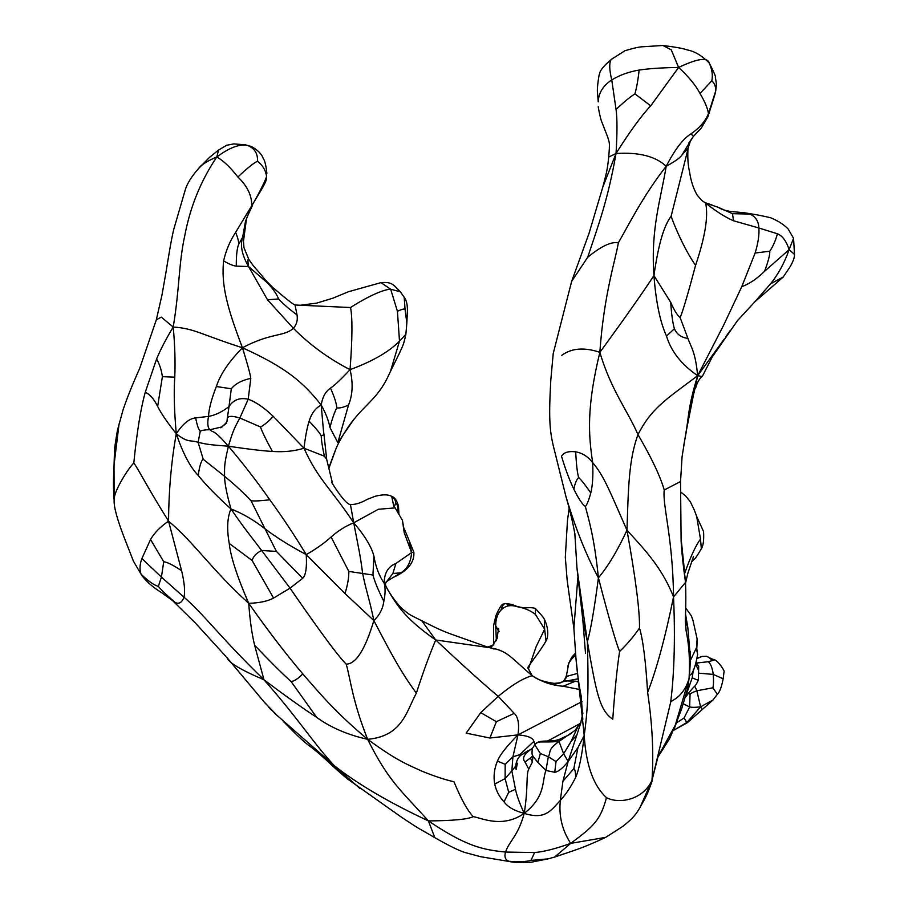<?xml version="1.0" encoding="UTF-8"?>
<svg xmlns="http://www.w3.org/2000/svg" width="908" height="908" viewBox="0 0 908 908"><rect width="100%" height="100%" fill="white"/><g stroke="black" fill="none" stroke-linecap="round" stroke-linejoin="round"><path stroke-width="1.36" d="M275.737 714.21L264.659 702.599M226.444 657.052L265.318 703.371L226.852 657.483M114.147 500.229L114.022 466.258C113.239 479.242 113.284 490.57 114.147 500.229C113.75 506.675 117.087 519.081 124.158 537.457L133.431 561.155L141.046 574.174C139.423 569.588 139.707 564.367 141.909 558.511L161.431 577.113L158.321 586.386C154.088 585.24 148.333 581.177 141.046 574.174M123.023 409.973L117.461 430.267L123.023 409.973C127.12 397.829 132.704 383.902 139.775 368.16L156.324 319.809L161.284 317.13L173.212 327.05C165.96 339.07 160.432 349.716 156.607 358.978L145.246 392.301C138.72 415.603 135.065 450.232 133.828 463.001C139.242 470.594 146.438 485.712 168.559 521.147L181.589 570.689C184.472 582.811 185.266 591.63 183.972 597.169C203.801 614.16 219.361 636.292 263.967 679.774C240.847 669.934 228.544 662.579 227.079 657.721M421.8 620.766L435.715 639.97L489.219 647.631L456.894 636.179C439.2 630.107 433.547 626.486 421.8 620.766C409.508 614.466 411.029 616.055 402.096 608.655C397.545 604.705 386.706 589.837 385.503 584.9L384.209 583.254C385.491 588.089 385.355 594.104 383.823 601.323C382.904 608.644 379.578 615.057 373.858 620.561C365.198 649.515 355.981 664.043 346.22 664.157C350.636 679.615 352.304 700.647 367.638 739.316C388.783 781.799 401.529 790.868 428.406 820.911L434.819 837.664C417.487 827.483 421.607 830.729 400.053 816.213L346.879 778.542L333.826 767.067L334.314 765.682L276.214 714.641M316.722 717.411L291.093 681.556C294.249 681.17 298.164 678.628 302.818 673.906C321.738 695.744 336.266 712.973 367.638 739.316C347.741 734.89 330.773 727.58 316.722 717.411C302.512 708.092 284.93 695.539 263.967 679.774C298.811 719.204 313.476 743.334 334.314 765.682L359.681 788.303M141.988 575.717C151.42 587.453 160.682 591.641 163.837 594.263L175.255 602.537C179.024 604.365 181.929 602.572 183.972 597.169L161.431 577.113L163.712 561.734C167.129 562.086 173.088 565.071 181.589 570.689M158.321 586.386C161.238 589.962 166.879 595.342 175.255 602.537M141.909 558.511L150.546 539.477C154.451 532.78 160.455 526.674 168.559 521.147C194.505 542.87 210.894 568.976 248.724 603.332C249.938 620.266 251.902 634.238 254.626 645.259L263.967 679.774M114.397 497.164C115.668 488.822 127.892 468.8 133.828 463.001M114.022 466.258L114.408 453.637C114.181 450.879 115.191 443.081 117.461 430.267M352.815 420.756L357.877 414.638L352.815 420.756C349.376 424.967 340.307 438.144 335.846 449.063L328.832 467.756M515.699 766.102L511.862 770.869L515.483 789.268L508.707 792.344L504.042 801.843C507.697 806.974 514.427 810.81 524.222 813.375C517.923 836.563 509.252 840.876 505.552 852.056C482.954 849.729 466.735 846.71 428.406 820.911C388.987 802.468 357.616 784.058 334.314 765.682M150.546 539.477L163.712 561.734M324.383 456.202C322.385 446.986 321.33 440.176 321.228 435.783L324.008 434.75L326.676 459.346L324.383 456.202L304.01 448.212C294.51 451.151 283.977 452.229 272.4 451.458C261.652 450.765 246.987 449.006 228.407 446.203C224.276 464.249 224.526 465.464 224.548 476.28C224.651 483.408 226.796 494.304 230.984 508.945C216.853 496.211 205.934 485.042 198.216 475.417C190.135 467.087 182.826 453.194 176.266 433.729C167.186 422.322 160.988 413.208 157.651 406.387C153.838 398.816 149.707 394.117 145.246 392.301M156.324 319.809L161.953 295.145L165.96 272.445C168.264 258.258 171.124 240.03 173.803 229.179L185.198 190.101C186.912 183.949 191.372 176.754 198.58 168.502L198.92 168.128C201.531 164.654 207.489 160.932 216.796 156.971C200.872 180.601 190.192 206.854 184.767 235.728C178.558 263.967 179.671 288.472 173.212 327.05C174.904 345.165 175.414 361.872 174.767 377.172C173.734 391.791 174.234 410.643 176.266 433.729C171.328 461.343 168.763 490.49 168.559 521.147M174.767 377.172L162.384 376.672C161.499 370.089 159.57 364.187 156.607 358.978M162.384 376.672L157.651 406.387M354.177 418.917L337.833 442.616L329.956 427.532C328.56 420.359 325.643 412.868 321.205 405.082L323.566 431.936M331.556 482.261C333.384 485.201 345.698 504.962 350.431 504.473L353.711 522.804C330.853 488.402 317.789 479.152 304.01 448.212C305.281 437.1 306.983 428.088 309.106 421.164C311.58 413.299 315.609 407.942 321.205 405.082C322.51 397 325.597 391.359 330.478 388.147C334.337 396.671 336.448 403.22 336.834 407.805C334.575 411.948 332.283 418.52 329.956 427.532M291.093 681.556C282.036 673.395 269.88 661.296 254.626 645.259M428.406 820.911C453.103 820.73 468.051 819.3 473.25 816.633C467.382 810.469 460.958 798.847 453.977 781.743C445.249 779.824 434.648 776.329 422.175 771.267C408.248 764.854 397.659 761.267 367.638 739.316C402.017 736.127 406.035 712.542 416.363 693.11C401.427 672.885 391.632 654.634 373.858 620.561L344.995 593.548C347.651 585.047 348.933 577.67 348.82 571.416L372.95 575.025C374.618 581.438 378.239 590.2 383.823 601.323M198.216 475.417C199.51 466.065 201.19 460.685 203.233 459.278L224.548 476.28C234.809 484.679 243.65 492.84 251.062 500.773L264.988 528.774C253.968 520.114 242.629 513.497 230.984 508.945C227.284 517.447 226.694 528.955 229.225 543.449C230.643 556.706 237.147 576.659 248.724 603.332C268.076 630.788 286.111 654.316 302.818 673.906M203.233 459.278L198.114 442.355C189.976 439.517 188.489 443.456 176.266 433.729C182.939 423.707 189.397 418.429 195.651 417.896C197.149 425.557 198.693 429.961 200.271 431.141C202.586 430.188 205.81 429.711 209.952 429.734C214.458 433.865 212.336 427.918 228.407 446.203C244.218 464.93 258.008 482.784 269.801 499.786C282.161 516.686 294.305 534.96 306.234 554.606C289.504 545.663 275.76 537.048 264.988 528.774L276.407 551.406L261.663 550.509C256.635 552.779 253.457 556.105 252.118 560.474L229.225 543.449M173.212 327.05C193.869 328.265 201.724 334.734 242.47 347.775C228.895 361.611 220.19 374.516 216.342 386.524L231.302 388.772C235.422 383.698 241.925 380.236 250.801 378.375C250.324 374.448 247.543 364.244 242.47 347.775C226.728 306.745 221.177 284.51 223.606 260.857C228.941 264.046 233.163 265.806 236.296 266.135L248.542 266.521L267.497 299.765L278.586 298.959C282.581 303.42 288.744 308.754 297.052 314.94L295.111 305.497M278.586 298.959C276.758 294.249 273.365 289.243 268.371 283.943L265.091 279.698L272.661 287.405L248.542 266.521C241.959 255.069 239.984 245.342 242.629 237.317L245.523 221.098L251.72 206.025C252.015 195.742 247.396 186.072 237.885 177.003C230.326 167.288 223.3 160.614 216.796 156.971L218.419 150.66M321.205 405.082C302.773 381.519 285.078 367.116 242.47 347.775C270.505 332.657 284.499 336.698 293.341 328.276C309.923 344.949 328.832 358.751 350.057 369.658C352.406 338.582 352.565 317.868 350.545 307.528L295.123 304.997C293.454 304.498 288.426 300.696 280.027 293.602L272.661 287.405M350.545 307.528C358.762 302.092 379.794 289.8 390.656 289.187L380.951 282.626L348.4 291.74L332.975 298.153L316.665 303.124L299.436 305.383M391.745 368.796L389.101 374.278L391.745 368.796M330.478 388.147C334.598 385.412 341.124 379.249 350.057 369.658C353.246 382.972 352.735 394.753 348.524 405.025L337.833 442.616M350.057 369.658C372.802 361.225 389.282 351.702 399.497 341.113L390.554 371.122M336.834 407.805C339.286 408.418 343.179 407.488 348.524 405.025M324.008 434.75L323.577 431.595M321.228 435.783C319.741 432.9 315.7 428.031 309.106 421.164M544.312 619.108C543.188 616.782 537.842 611.209 538.807 612.276L535.402 608.451L535.414 614.353L544.641 629.187L544.312 619.108C550.066 631.253 547.115 639.55 545.992 641.037L544.641 629.187L536.129 646.7L528.456 668.878L532.156 675.677C523.065 678.231 511.749 685.12 498.231 696.334C483.737 684.257 462.898 665.473 435.715 639.97C404.344 618.053 396.138 604.853 384.209 583.254C379.158 575.967 375.73 566.933 373.926 556.15C371.508 546.764 364.766 535.652 353.711 522.804L378.341 509.274L395.139 507.89L393.947 506.482M391.427 496.211C394.651 497.232 397 500.546 398.476 506.165L398.022 509.002C397.375 504.632 396.546 502.726 395.536 503.282C396.001 501.057 394.753 498.867 391.791 496.71L391.427 496.211C387.977 494.372 382.552 494.395 375.14 496.279L367.252 499.355C360.692 503.066 355.085 504.769 350.431 504.473M373.858 620.561C369.068 597.385 365.833 589.837 362.61 573.254C360.385 555.662 358.512 547.785 353.711 522.804C345.687 526.016 338.151 530.749 331.091 537.003C324.428 543.063 316.143 548.931 306.234 554.606L344.995 593.548M346.22 664.157C336.505 654.679 309.741 616.804 290.038 588.157L273.558 598.066C267.826 601.198 259.54 602.957 248.724 603.332M540.396 753.526L537.831 762.391L533.257 756.648C531.929 755.638 531.679 752.823 532.485 748.192L534.801 744.787L540.396 753.526L548.33 756.75L556.036 761.585L554.743 772.254C558.238 771.845 562.699 768.259 568.136 761.494L562.926 781.255L573.822 768.645C574.991 769.133 575.593 772.061 575.638 777.441C579.156 769.348 582.017 755.354 584.219 735.469C586.012 765.058 593.435 785.783 606.51 797.644C600.279 820.128 594.365 825.837 570.701 843.373C562.143 830.264 558.692 815.917 560.338 800.345C550.713 810.844 544.959 819.992 524.222 813.375C502.374 828.573 481.819 818.04 473.25 816.633M252.118 560.474L273.558 598.066M230.984 508.945C245.081 529.625 251.312 536.741 261.663 550.509L290.038 588.157L302.704 578.317L276.407 551.406M250.801 378.375L248.202 399.214L239.848 417.998C231.801 415.558 227.59 415.853 227.216 418.894L229.009 406.602C233.299 399.838 239.689 397.386 248.202 399.214C255.829 401.972 264.183 407.692 273.285 416.375C268.609 421.425 264.341 424.955 260.494 426.964L239.848 417.998C235.49 426.419 233.481 428.678 228.407 446.203C206.695 444.591 206.854 444.182 198.114 442.355L200.271 431.141M195.651 417.896L208.522 416.397C215.048 415.308 221.881 412.039 229.009 406.602L231.302 388.772M216.796 156.971C229.622 147.493 239.939 143.668 247.771 145.518C254.671 148.39 257.906 153.645 257.486 161.272C262.775 165.335 265.806 170.443 266.589 176.595L266.362 179.024C266.158 180.964 264.285 184.892 260.755 190.816L235.637 232.369C230.042 240.813 226.035 250.302 223.606 260.857M245.262 144.769L249.836 146.12L245.262 144.769L233.776 143.907L226.625 145.28L218.272 150.251L209.589 157.3L198.58 168.502M198.92 168.128L201.451 165.165M248.542 266.521C247.68 260.732 247.782 258.371 248.826 259.438L243.946 247.555L243.469 241.312L246.511 218.556M405.059 309.435L406.852 323.021L407.317 312.942C407.749 305.667 406.705 300.446 404.196 297.302L400.36 291.831L390.656 289.187L397.432 311.331C402.028 309.163 404.571 308.538 405.059 309.435L404.196 297.313M273.285 416.375L304.01 448.212M384.209 583.254C384.22 573.107 388.113 566.524 395.899 563.482L411.596 552.575L404.23 532.769L402.414 520.307L395.139 507.89M395.536 503.282L394.333 506.789M404.321 528.842L409.451 541.304L411.596 552.575L413.866 552.291C414.525 562.449 407.76 570.78 393.573 577.25L400.859 572.812C407.317 568.885 410.893 562.143 411.596 552.575M397.159 510.807L398.022 509.002M272.4 451.458C265.965 439.654 261.992 431.493 260.494 426.964M269.801 499.786C260.732 500.876 254.478 501.205 251.062 500.773M331.091 537.003L348.82 571.416M395.899 563.482L392.88 573.504L385.616 582.993M392.88 573.504L400.859 572.812M435.715 639.97C429.45 654.838 423.003 672.556 416.363 693.11M489.219 647.631L495.734 648.97L493.158 648.868M535.414 614.353C530.363 610.471 524.245 607.906 517.072 606.669C510.602 604.535 505.234 605.704 500.955 610.153C497.391 613.956 495.643 619.245 495.711 626.055L495.881 615.703L493.611 625.453L493.668 644.362M498.549 630.288L495.711 626.055L496.381 640.764M605.659 837.369L570.701 843.373L554.584 857.095L574.753 850.251C583.56 847.221 593.866 842.93 605.659 837.369L622.355 826.689C634.147 817.586 636.326 813.5 639.913 807.7L651.978 780.392L670.671 702.179C672.578 687.844 675.995 652.489 673.532 596.942C672.907 537.241 662.352 505.574 664.236 490.014L680.535 481.524L682.067 456.837L685.903 432.855C688.888 416.829 687.776 407.84 697.673 375.696C664.599 400.405 651.388 408.611 637.961 434.569C651.513 457.745 660.275 476.223 664.236 490.014M534.608 852.544L505.552 852.056C504.144 856.812 505.302 859.899 509.036 861.295L513.02 862.135C520.693 862.782 526.89 862.782 531.611 862.135L548.069 858.866L530.964 860.409L534.608 852.544C543.608 851.829 555.639 848.776 570.701 843.373M509.036 861.295C518.627 862.067 525.948 861.771 530.964 860.409M306.234 554.606C307.006 567.386 305.826 575.286 302.704 578.317M496.37 721.69L514.234 713.382L498.231 696.334L480.741 712.644L496.37 721.69L489.9 738.022L517.991 734.878C506.789 746.104 499.945 754.843 497.436 761.086L505.177 764.32L512.895 756.841L519.796 754.639L533.836 741.393L534.994 744.31M515.483 789.268C516.618 795.124 519.524 803.16 524.222 813.375C545.969 796.305 541.69 781.777 545.924 770.483L554.743 772.254M508.707 792.344L505.109 778.599L505.177 764.32M227.216 418.894L227.079 420.495M222.426 426.783L209.952 429.734C207.705 427.838 207.228 423.4 208.522 416.397C208.863 409.009 211.462 399.043 216.342 386.524M257.486 161.272C253.661 162.997 247.124 168.241 237.885 177.003M266.362 179.024L266.589 176.595C264.534 182.394 259.586 192.212 251.72 206.025M236.296 266.135C236.205 255.818 236.988 248.554 238.634 244.331C238.883 241.971 237.896 237.987 235.637 232.369M238.634 244.331L242.629 237.317M403.901 529.25L404.23 532.769M373.926 556.15L372.95 575.025M580.064 689.592L563.096 686.221C552.291 685.495 541.974 681.976 532.156 675.677C511.828 658.448 509.013 652.807 495.734 648.97M497.561 637.915L492.329 645.826L488.129 647.234M500.955 610.153C502.306 605.602 503.872 603.389 505.654 603.525L509.536 605.182M495.881 615.703C499.468 607.554 502.033 603.672 503.611 604.058L505.654 603.525M495.711 626.055L498.503 630.981M674.145 728.942L677.016 721.315M658.164 756.364L675.257 725.231L689.058 678.639L687.504 689.206L689.399 675.768C690.455 664.86 690.33 652.443 690.194 651.24L690.205 652.058M659.004 752.8L651.978 780.392C653.805 753.356 652.353 724.039 647.631 692.441C656.563 669.48 665.201 637.654 673.532 596.942C661.523 566.161 642.149 547.115 626.974 530.17C635.725 578.941 639.89 611.561 639.482 628.052C633.784 636.406 627.156 644.215 619.608 651.479C615.828 642.274 608.769 617.724 598.417 577.84C594.456 608.224 590.779 629.55 587.397 641.797C596.465 693.735 599.689 710.362 612.764 719.227C614.864 689.819 617.145 667.244 619.608 651.479M606.51 797.644C618.416 804.091 642.728 800.459 651.978 780.392M514.234 713.382C518.196 716.968 519.444 724.13 517.991 734.878L512.895 756.841L511.862 770.869L505.109 778.599L494.701 784.092C496.222 790.959 499.343 796.872 504.042 801.843M524.222 813.375C528.422 786.873 525.891 774.513 528.751 769.11L525.006 762.028C521.737 758.169 524.188 753.651 532.36 748.453L521.975 754.559L527.866 750.768M533.836 741.393C533.087 737.886 527.798 735.718 517.991 734.878L582.017 701.612M535.402 608.451L535.334 608.405C528.172 606.499 527.537 609.223 517.742 606.567L517.072 606.669M575.751 655.145L575.547 655.304C570.224 659.696 567.648 664.077 567.806 668.436M567.943 667.596L567.841 668.209M577.431 673.441L567.137 676.244L562.949 681.726M575.547 655.304L571.745 657.256M702.088 709.602L700.59 706.833L712.984 700.034L687.401 722.632L673.827 730.191L686.834 722.518L700.59 706.833C695.539 707.468 691.896 707.502 689.649 706.946L683.349 703.813M686.834 722.518L684.087 717.944L676.528 722.904M684.087 717.944L689.649 706.946L690.046 694.677L688.82 692.725M685.472 696.992L692.225 677.743L693.406 669.457M690.636 675.007C693.383 672.181 695.71 665.337 697.616 654.475L696.595 647.449L690.239 660.763M689.705 671.182L689.354 676.199M685.574 623.66L686.107 630.731C689.127 645.134 690.114 661.103 689.058 678.639C683.122 698.195 670.967 700.295 670.671 702.179M573.822 768.645L577.976 747.5L584.219 735.469C588.463 704.188 588.486 686.902 587.397 641.797L582.822 619.903L576.977 568.113L587.397 641.797M528.751 769.11L532.417 762.016L530.442 757.964L532.678 755.887M556.036 761.585L563.641 753.765L568.136 761.494L577.976 747.5M525.006 762.028L530.442 757.964M532.406 748.442L531.952 749.94M519.796 754.639L519.58 756.795M547.535 741.053L580.11 723.574M559.022 683.191L564.958 680.864L575.558 681.17L563.096 686.221M575.558 681.17L578.759 682.112M532.156 675.677L534.04 676.88C538.217 679.933 544.959 682.09 554.243 683.372L560.803 682.725L554.096 684.394M563.096 681.67L578.214 678.787M698.604 670.331L698.354 680.228C694.904 687.39 695.244 684.972 690.886 690.352L685.177 697.503M697.821 679.615C699.342 680.83 697.469 680.205 692.225 677.743M698.604 670.422L695.8 664.531M685.631 607.827L691.34 615.817L692.986 620.425L697.106 638.88L696.595 647.449M685.472 613.66L687.821 627.576L690.284 656.563L689.671 671.534M686.107 630.731L685.461 621.628M685.404 580.916L684.882 575.876M685.574 623.875L685.461 621.674C684.893 625.067 686.459 604.592 685.517 582.391L673.532 596.942M647.631 692.441C645.679 660.763 642.955 639.289 639.482 628.052M577.829 577.794L573.879 628.2L575.933 658.039L584.219 735.469M582.8 719.374L581.268 696.561C578.884 684.984 577.102 672.124 575.933 657.982L575.933 658.039M568.136 761.494L581.086 722.087L575.002 730.429L559.01 741.405L563.641 753.765L571.121 741.393L577.806 726.797M577.034 734.776L571.121 741.393M537.831 762.391L545.924 770.483L548.33 756.75C551.349 751.461 546.922 750.417 559.01 741.405L557.024 740.054C561.496 738.783 566.308 736.513 571.484 733.255M575.002 730.429L559.01 741.405C541.145 743.016 538.955 740.065 534.801 744.787L532.485 748.192M698.944 673.18L713.268 674.406C713.711 680.512 713.586 684.984 712.882 687.799L717.354 694.291C719.579 692.327 721.508 687.174 723.165 678.809L713.268 674.406C712.315 667.766 710.635 663.544 708.217 661.728L696.481 663.044M712.882 687.799L696.856 690.772L700.59 706.833M694.756 686.096L696.856 690.772C692.18 692.509 689.91 693.814 690.046 694.677M698.672 666.563L698.604 670.286L698.672 666.563L696.447 662.999M685.427 619.347L687.821 627.576M685.574 583.118L687.742 573.64L693.474 556.49L691.851 561.757L693.973 559.43C694.495 559.793 696.958 556.241 701.339 548.761L700.488 539.068C695.63 545.731 690.375 557.137 684.723 573.266L683.111 563.039M626.974 530.17C609.835 491.591 604.229 476.189 592.674 462.615C588.509 435.057 586.432 407.522 599.859 352.327C610.948 390.009 627.734 410.813 637.961 434.569C628.813 459.845 628.381 486.938 626.974 530.17C617.735 550.214 608.224 566.104 598.417 577.84C594.104 535.459 588.361 518.479 585.388 506.55C582.38 504.451 578.555 498.696 573.89 489.276C569.634 480.536 565.514 469.527 561.507 456.236C563.755 452.422 568.476 450.958 575.695 451.844C576.364 464.885 577.352 473.431 578.668 477.483C576.512 479.56 574.912 483.487 573.89 489.276M598.417 577.84C586.057 554.924 575.195 527.673 565.82 496.086L566.013 496.824C571.983 517.061 574.787 533.041 574.946 534.562L574.946 534.551M712.678 660.525L709.545 658.13L714.778 659.889L708.217 661.728M575.695 451.844C582.266 452.956 587.919 456.542 592.674 462.615C593.265 475.429 592.64 485.542 590.79 492.953C588.804 500.16 586.999 504.689 585.388 506.55M700.488 539.068L696.674 516.414L694.268 509.978L690.386 501.886L685.631 495.927L680.58 491.886M684.723 573.266L681.057 538.183M694.041 392.801L697.673 375.696C681.454 364.551 671.069 351.351 666.517 336.096C660.116 322.079 655.928 301.899 653.942 275.555L670.728 302.364C674.235 310.366 677.379 315.462 680.149 317.63C682.998 310.797 688.139 293.363 695.573 265.352C684.053 248.985 673.611 223.947 671.137 216.195L687.958 149.207L688.048 148.299L681.987 154.939C680.364 157.629 675.109 161.397 666.211 166.255C642.909 195.833 627.439 227.295 618.325 242.822C615.885 258.712 603.809 294.419 599.859 352.327C624.034 319.276 642.058 293.693 653.942 275.555C650.593 228.748 660.763 199.476 666.211 166.255C655.508 156.278 638.789 152.033 616.033 153.509C607.929 199.703 598.701 224.276 587.669 257.304C601.073 246.261 611.288 241.426 618.325 242.822M693.791 393.323L685.903 432.855M590.79 492.953C585.898 485.757 581.858 480.604 578.668 477.483M755.127 253.026C758.157 243.015 759.406 234.673 758.872 227.987L777.441 233.787C775.455 240.892 772.89 246.704 769.757 251.232L755.127 253.026L741.757 286.701L723.665 325.143L697.673 375.696C695.312 351.453 691.249 347.707 687.889 338.332C681.454 337.651 676.948 334.45 674.383 328.73C672.68 322.817 671.455 314.02 670.728 302.364M666.517 336.096L674.383 328.73M724.107 339.217L697.673 375.696L702.247 376.514L712.349 356.787L737.512 320.581L754.82 301.842L783.241 277.008L770.529 283.829L754.82 301.842M599.859 352.327C584.321 347.117 571.631 348.116 561.791 355.3M566.013 496.824L555.174 453.319C549.749 432.696 548.466 422.368 550.793 380.123L553.233 353.484L571.631 281.423L587.669 257.304M687.889 338.332L680.149 317.63M653.942 275.555C659.719 235.036 666.404 222.71 671.137 216.195M715.504 91.89C716.06 87.145 714.823 83.445 711.793 80.812L700.011 93.501C695.744 85.329 688.616 76.635 678.616 67.442L650.718 105.839C641.298 115.759 629.743 131.649 616.033 153.509L602.798 187.082L589.122 233.095L571.631 281.423M695.573 265.352C705.13 237.022 708.49 216.274 705.63 203.108L718.183 207.308L732.472 213.698L733.539 220.78C725.322 217.25 716.015 211.36 705.63 203.108L701.782 200.452M725.98 336.482L730.316 330.421M769.757 251.232C770.007 254.751 768.259 261.447 764.525 271.333L789.12 249.621C784.478 262.889 778.281 274.295 770.529 283.829M688.922 142.874L693.201 136.654L681.987 154.939M690.568 140.49L688.048 148.299M693.167 136.699C693.996 136.654 693.201 135.746 690.784 133.975C683.088 138.742 674.894 149.502 666.211 166.255M602.798 187.082C606.669 172.259 607.293 170.409 608.723 157.061L616.033 153.509C617.281 133.147 617.292 118.471 616.055 109.505L611.754 79.938C603.082 85.67 598.576 92.979 598.236 101.855L597.577 93.615L598.236 101.855M777.441 233.787C782.424 235.785 786.328 241.063 789.12 249.621L793.569 238.316L788.133 228.986C783.933 224.605 778.145 220.882 770.756 217.795C755.331 214.152 752.21 214.197 744.935 212.847L749.747 214.05L732.472 213.698M789.12 249.621L794.477 254.422C794.67 257.202 793.206 261.334 790.096 266.804L783.105 277.19M604.887 65.263L611.697 59.145L624.999 50.689C634.068 48.011 640.129 46.694 643.182 46.739L662.919 45.479C675.586 47.08 683.679 48.555 687.186 49.906C694.541 51.279 701.748 55.513 708.808 62.584L709.772 64.025C714.108 72.561 715.969 76.964 715.356 77.248C716.832 85.658 716.446 84.16 715.686 91.061L708.444 113.682C707.786 108.585 704.983 101.855 700.011 93.501M711.793 80.812C712.984 75.341 712.156 69.507 709.296 63.333C707.956 57 697.73 58.362 678.616 67.442C661.909 67.703 648.743 68.577 639.119 70.075C638.131 79.495 636.724 87.429 634.93 93.865C629.664 97.258 623.376 102.468 616.055 109.505M650.718 105.839L634.93 93.865M662.919 45.479L671.262 49.849L678.616 67.442M611.697 59.145L605.829 64.332C598.508 72.209 600.211 72.765 599.053 75.262C597.521 84.455 597.033 90.698 597.577 93.978M114.453 461.593L119.05 423.957M393.709 505.972L391.791 496.71M297.052 314.94C297.869 320.184 296.621 324.621 293.341 328.276L267.497 299.765M391.711 368.852L399.577 352.951C401.654 347.469 403.141 347.401 405.876 334.303L399.497 341.113L397.432 311.331M497.436 761.086C494.258 768.656 493.339 776.329 494.701 784.092M480.741 712.644L466.156 733.142L489.9 738.022M562.926 781.255L560.338 800.345C565.718 794.648 570.814 787.009 575.638 777.441M567.137 676.244L565.026 679.286M532.417 762.016L532.962 756.092M710.521 658.311L706.674 656.291L701.998 656.439L697.719 658.266M749.747 214.05C755.558 216.535 758.6 221.177 758.872 227.987L733.539 220.78M741.757 286.701C749.361 283.898 756.954 278.779 764.525 271.333M693.201 136.654L701.282 128.051L707.911 116.757L708.444 113.682C705.357 121.297 699.466 128.062 690.784 133.975M610.812 60.269C609.109 63.696 609.427 70.257 611.754 79.938C619.71 75.069 628.824 71.777 639.119 70.075M276.475 714.902L263.887 701.68M333.826 767.067C324.111 757.828 316.302 751.007 310.388 746.603C300.355 739.555 287.87 725.73 283.217 721.327M268.768 707.343L271.072 709.75M173.122 601.141L195.663 623.319L225.513 656.03M335.971 448.768L328.957 468.188M326.676 459.346L332.816 484.554M357.877 414.638C370.271 400.848 379.975 394.367 389.101 374.278M434.819 837.664C448.631 845.564 458.642 850.501 464.839 852.476L480.57 856.698L513.02 862.135M252.288 205.753L247.68 215.752M265.272 279.914C254.773 266.532 256.169 270.312 248.792 259.348M380.951 282.626C391.779 281.798 393.016 284.238 400.36 291.831M409.44 541.304L413.866 552.291M398.884 513.519L398.476 506.165M385.741 582.698C387.149 582.028 382.052 584.014 393.573 577.25M385.514 584.922L385.582 583.072M545.992 641.037C539.08 653.147 526.595 667.528 527.945 668.197L528.059 667.062L528.456 668.878M405.876 334.303L406.909 322.34M404.276 530.76L402.414 520.307M227.057 420.71L227.091 420.449C227.522 421.562 225.4 424.002 220.735 427.77L226.364 423.264M498.844 631.537L498.583 628.518L497.085 638.063C493.237 644.93 491.194 647.779 490.933 646.61L492.261 645.872M505.574 603.514L512.067 604.433L516.482 606.283M677.141 720.952L669.627 738.601L658.073 756.807M687.515 689.161L681.704 708.694L675.246 725.549M652.194 780.994C645.463 799.449 644.737 798.393 639.913 807.7M547.445 859.025L554.584 857.095M522.248 754.344C514.995 758.396 515.233 769.485 516.187 769.36L517.378 763.163M266.884 173.394C266.067 165.494 264.807 160.444 263.104 158.242C260.959 151.33 250.756 145.745 249.836 146.12M517.742 606.567C514.677 605.488 506.516 604.864 507.651 605.193L509.274 605.693M498.515 630.878L499.094 631.662M493.895 644.771L487.755 647.098M567.75 668.901L565.854 678.276L566.808 674.985L564.515 679.888M571.79 657.199L568.885 662.908L567.761 668.583M562.461 682.021L563.346 681.511M563.925 680.569L562.915 681.738M575.627 652.988L571.768 657.222M564.799 679.559L563.845 680.648M564.095 681.159L563.312 681.533M697.106 638.88C697.083 652.114 696.061 646.814 697.616 654.475M585.524 653.499L582.822 619.903M582.913 713.075L580.745 722.62M532.735 755.672L532.463 756.466L532.871 755.933M557.841 740.065L569.032 734.844M697.764 657.778L698.479 657.71M697.389 658.164L701.998 656.439L706.674 656.291L710.624 658.334M713.018 699.989L717.388 694.245M685.052 577.919L682.816 561.053M685.517 582.369C683.156 565.695 681.681 551.826 681.114 540.771L680.535 481.524M576.977 568.113L574.809 533.189M573.924 628.608L567.171 580.348L565.321 557.319L567.466 520.568L569.168 508.253M534.608 744.708C538.558 739.101 549.442 742.199 557.058 740.054M714.778 659.889C718.149 661.069 725.299 671.318 723.994 672.022L723.165 678.809M701.339 548.761C703.28 545.912 704.018 540.181 703.575 531.589L696.674 516.414M686.187 432.185L683.758 445.431M702.247 376.514C699.376 378.511 697.14 382.495 695.528 388.442M701.816 200.486L697.265 195.254C693.44 188.807 690.875 180.976 689.547 171.771C688.026 165.415 687.492 157.89 687.958 149.207M715.209 93.456L707.911 116.757M598.19 106.724C599.632 115.01 600.982 120.435 602.231 123.011L607.713 137.119C609.518 143.521 609.949 141.75 608.723 157.061M793.569 238.316L794.477 254.342M718.319 207.376C720.997 209.215 725.004 210.554 730.327 211.405L744.935 212.847M704.245 202.393L712.133 204.992"/></g></svg>
